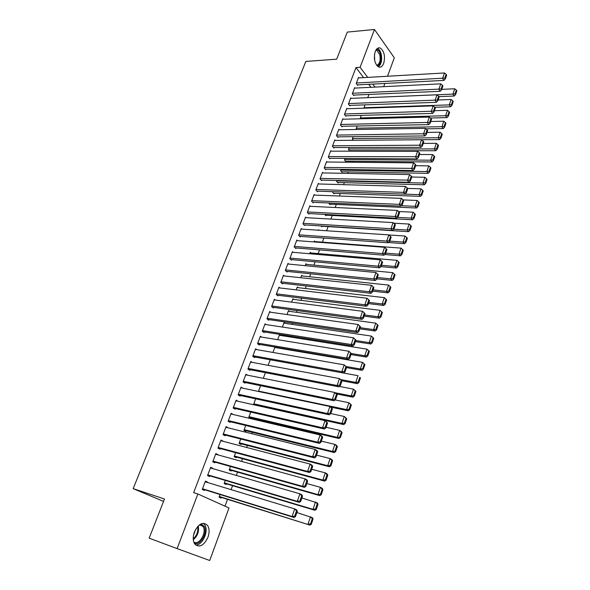 <?xml version="1.0" encoding="UTF-8"?>
<svg xmlns="http://www.w3.org/2000/svg" width="590" height="590" viewBox="0 0 590 590"><rect width="100%" height="100%" fill="white"/><g stroke="black" fill="none" stroke-linecap="round" stroke-linejoin="round"><path stroke-width="0.89" d="M194.42 532.003C198.69 523.551 203.078 521.368 207.584 525.454C209.457 528.537 209.575 532.505 207.931 537.35C203.697 545.898 199.273 548.073 194.663 543.877C192.849 540.764 192.768 536.804 194.42 532.003M375.203 51.588C376.531 48.424 378.279 47.266 380.439 48.129C384.297 51.389 385.381 56.47 383.692 63.373C382.357 66.611 380.587 67.769 378.374 66.847C374.562 63.573 373.507 58.484 375.203 51.588M225.004 506.176L227.526 499.339M231.103 489.641L232.563 485.666M236.339 475.444L237.564 472.133M241.524 461.387L242.505 458.725M246.657 447.471L247.402 445.443M251.738 433.694L252.255 432.293M256.768 420.058L257.056 419.269M283.03 348.86L283.193 348.417M287.566 336.566L287.891 335.688M292.057 324.375L292.537 323.077M296.512 312.302L297.146 310.583M300.922 300.34L301.711 298.216M305.296 288.488L306.232 285.958M309.632 276.74L310.709 273.826M313.924 265.102L315.141 261.798M318.18 253.567L319.537 249.887M322.391 242.143L323.888 238.087M326.587 230.756L328.114 226.619M330.901 219.074L332.222 215.483M335.172 207.496L336.293 204.45M339.398 196.028L340.327 193.505M343.594 184.663L344.331 182.664M347.746 173.401L348.292 171.911M351.861 162.243L352.223 161.254M355.94 151.18L356.124 150.693M229.001 507.975L209.716 560.5L177.111 548.604L197.879 493.978L229.001 507.975M177.111 548.604L149.159 538.161L164.492 499.007L133.163 488.638L305.856 61.441L336.683 59.162L347.289 32.089L374.48 29.5L394.304 57.791L387.527 76.25M384.872 83.47L383.699 86.671M133.163 488.638L163.555 501.397M226.42 483.829L226.162 484.508L224.141 483.535L225.299 480.43M210.527 467.649L212.776 468.298L210.674 467.258L207.532 475.54L209.649 476.558L209.915 475.872M236.361 457.044L236.118 457.707L234.142 456.667L235.624 452.678M220.808 440.538L223.057 441.121L221.007 440.015L217.931 448.135L219.996 449.219L220.254 448.548M246.119 430.774L245.875 431.423L243.943 430.324L245.75 425.478M228.138 421.208L319.529 443.378L317.627 442.19L320.105 434.978L230.889 413.966L233.139 414.475L231.14 413.302L228.116 421.26L230.137 422.418L230.388 421.754M254.224 404.88L253.567 404.475L255.669 398.81M242.726 388.154L241.074 387.106L238.109 394.909L240.078 396.133L240.329 395.484M265.404 372.666L263.302 378.323M252.196 362.356L250.816 361.412L247.911 369.075L249.835 370.35L250.079 369.716M276.179 347.702L275.338 347.09M274.947 347.023L272.934 352.437M261.547 337.067L260.374 336.212L257.528 343.719L259.401 345.062L259.644 344.435M285.066 323.342L284.056 322.56L282.381 327.052M270.766 312.272L269.755 311.483L266.96 318.851L268.789 320.245L269.025 319.632M293.813 299.44L292.928 298.71L291.644 302.154M279.844 287.95L278.952 287.212L276.216 294.447L278.008 295.9L278.237 295.295M302.434 275.98L301.645 275.294L300.738 277.72M288.776 264.084L287.986 263.398L285.294 270.493L287.05 271.997L287.271 271.407M310.908 252.948L310.2 252.299L309.661 253.744M297.567 240.668L296.858 240.012L294.211 246.981L295.922 248.538L296.143 247.955M319.183 230.262L318.607 229.709L318.423 230.218M317.826 237.645L317.324 237.608M306.203 217.673L305.561 217.054L302.965 223.898L304.639 225.498L304.853 224.93M326.174 215.158L325.975 215.711L324.662 214.391M314.691 195.098L314.116 194.508L311.564 201.234L313.202 202.879L313.408 202.318M334.294 193.291L334.095 193.837L332.561 192.215L332.76 191.676M323.04 172.929L322.509 172.369L320.009 178.969L321.609 180.658L321.816 180.105M342.274 171.808L342.075 172.339L340.578 170.68L341.057 169.389M331.241 151.158L330.761 150.62L328.298 157.102L329.862 158.828L330.068 158.29M350.113 150.686L349.936 151.18M349.892 151.18L348.454 149.513L349.206 147.5M339.309 129.763L338.867 129.247L336.447 135.619L337.974 137.389L338.181 136.858M356.839 129.483L356.198 128.709L357.208 125.987M347.237 108.744L346.832 108.25L344.457 114.512L345.947 116.319L346.146 115.795M365.07 104.858L363.831 108.199M355.033 88.094L354.656 87.608L352.326 93.766L353.786 95.609L353.978 95.093M370.992 87.298L368.721 84.311M363.632 77.622L355.984 67.562L193.645 492.635L197.879 493.978M358.882 77.895L358.521 77.423L356.205 83.522L357.651 85.388L357.842 84.879M368.957 94.437L367.74 97.689M351.153 98.375L350.762 97.881L348.41 104.091L349.885 105.912L350.077 105.396M360.306 118.789L361.161 115.382M343.292 119.209L342.864 118.701L340.467 125.021L341.979 126.806L342.178 126.275M440.937 138.208L442.235 134.328L441.711 133.591L440.406 137.47L440.937 138.208L439.535 139.601L353.358 140.265L352.341 139.063L353.226 136.696M335.29 140.413L334.832 139.882L332.391 146.313L333.94 148.06L334.139 147.522M346.212 161.203L346.013 161.726L344.531 160.052L345.15 158.393M327.155 161.999L326.654 161.446L324.175 167.988L325.754 169.691L325.96 169.153M338.299 182.502L338.1 183.04L336.588 181.403L336.927 180.481M318.88 183.969L318.334 183.394L315.805 190.054L317.42 191.713L317.634 191.16M330.253 204.177L330.053 204.723L328.556 202.975M310.465 206.338L309.861 205.733L307.287 212.518L308.939 214.133L309.153 213.573M322.066 226.236L321.86 226.796L320.99 225.941M301.903 229.119L301.232 228.485L298.614 235.388L300.303 236.966L300.524 236.391M315.09 241.583L314.426 240.956L314.064 241.922M293.186 252.321L292.441 251.65L289.779 258.685L291.504 260.212L291.726 259.622M306.682 264.409L305.945 263.745L305.222 265.677M284.328 275.958L283.495 275.25L280.774 282.418L282.551 283.893L282.772 283.296M298.142 287.655L297.308 286.947L296.217 289.882M275.324 300.052L274.372 299.292L271.606 306.594L273.421 308.017L273.649 307.405M289.454 311.336L288.51 310.583L287.035 314.544M266.179 324.611L265.087 323.792L262.262 331.226L264.121 332.598L264.357 331.978M280.641 335.467L279.549 334.648L277.676 339.685M256.886 349.649L255.618 348.756L252.741 356.338L254.644 357.643L254.88 357.016M341.898 380.771L357.474 383.692L355.777 382.394L358.042 375.675L270.198 359.789L268.14 365.321M247.476 375.188L245.964 374.2L243.036 381.929L244.983 383.175L245.226 382.534M260.559 385.676L258.413 391.458M237.962 401.259L236.125 400.138L233.139 408.022L235.137 409.209L235.381 408.553M250.927 417.831L250.684 418.472L248.781 417.337L250.735 412.078M225.874 427.175L228.124 427.735L226.095 426.592L223.05 434.631L225.092 435.752L225.343 435.081M241.266 443.85L241.015 444.506L239.068 443.429L240.713 439.012M215.689 454.027L217.946 454.647L215.866 453.57L212.754 461.771L214.849 462.825L215.107 462.14M231.413 470.37L231.162 471.041L229.163 470.038L230.491 466.483M205.305 481.411L207.555 482.096L205.431 481.086L202.259 489.449L204.398 490.438L204.664 489.737M207.555 482.096L207.415 482.465M221.368 497.422L221.117 498.1L219.067 497.164L220.055 494.516M355.984 67.562L360.106 67.297L374.48 29.5M375.056 87.099L372.792 84.097M367.725 77.386L360.106 67.297M358.329 77.932L444.484 72.968L442.618 78.389L443.931 80.395L445.339 78.898L446.637 75.1L446.121 74.296L444.816 78.094L445.339 78.898M357.282 84.908L443.931 80.395M356.397 83.013L444.816 78.094M446.121 74.296L444.484 72.968M438.945 96.649L454.182 96.037L452.928 94.12L367.754 97.652M441.763 89.363L454.728 88.773L456.336 90.086L455.074 93.832L455.576 94.599L456.837 90.86L456.336 90.086M455.074 93.832L452.928 94.12L454.728 88.773M455.576 94.599L454.182 96.037M354.465 88.124L440.745 83.839L438.864 89.319L440.199 91.295L441.608 89.813L442.913 85.985L442.389 85.189L441.077 89.016L441.608 89.813M353.395 95.115L440.199 91.295M352.518 93.249L441.077 89.016M442.389 85.189L440.745 83.839M350.563 98.397L436.976 94.813L435.081 100.344L436.423 102.306L437.832 100.831L439.159 96.966L438.621 96.177L437.293 100.042L437.832 100.831M349.479 105.418L436.423 102.306M348.602 103.575L437.293 100.042M438.621 96.177L436.976 94.813M346.632 108.766L433.171 105.89L434.823 107.262L433.48 111.171L434.026 111.945L435.361 108.044L434.823 107.262L450.568 106.783L449.3 104.88L364.001 107.749M438.127 99.976L451.114 99.489L452.729 100.816L451.461 104.592L451.97 105.352L453.231 101.576L452.729 100.816M451.461 104.592L449.3 104.88L451.114 99.489M451.97 105.352L450.568 106.783M430.464 118.022L446.925 117.624L445.634 115.743L360.21 117.926M434.461 110.684L447.471 110.301L449.093 111.643L447.81 115.456L448.319 116.208L449.602 112.395L449.093 111.643M447.81 115.456L445.634 115.743L447.471 110.301M448.319 116.208L446.925 117.624M376.42 49.354C378.315 49.597 379.709 51.323 380.602 54.545C381.582 60.659 380.476 64.494 377.283 66.043M376.759 65.461C379.702 64 380.712 60.453 379.805 54.818L376.899 50.268L375.963 50.017M378.411 66.869C381.354 64.325 382.276 60.062 381.184 54.073C380.425 51.19 379.223 49.302 377.578 48.424L377.46 48.365M201.109 523.861L204.295 526.546C207.879 533.124 199.759 546.606 194.206 543.08M193.8 542.085C198.882 545.743 206.721 533.095 203.329 526.892L200.157 524.37M195.651 545.027C202.112 545.595 208.676 531.996 205.173 525.506L203.439 523.271M195.622 529.414L193.513 535.285M345.534 115.81L432.618 113.413L431.253 111.473L433.171 105.89M344.656 113.988L433.48 111.171M432.618 113.413L434.026 111.945M342.665 119.224L429.328 117.071L427.396 122.705L428.775 124.623L430.184 123.17L431.533 119.232L430.988 118.457L429.638 122.403L430.184 123.17M341.544 126.29L428.775 124.623M340.673 124.49L429.638 122.403M430.988 118.457L429.328 117.071M426.024 128.841L443.245 128.561L441.947 126.703L356.39 128.192M430.759 121.488L443.798 121.208L445.421 122.565L444.123 126.415L444.646 127.16L445.937 123.31L445.421 122.565M444.123 126.415L441.947 126.703L443.798 121.208M444.646 127.16L443.245 128.561M439.535 139.601L438.215 137.765L352.54 138.547M427.027 132.396L440.088 132.219L441.711 133.591M440.406 137.47L438.215 137.765L440.088 132.219M338.667 129.778L425.456 128.355L423.502 134.041L424.896 135.936L426.305 134.498L427.669 130.523L427.116 129.756L425.751 133.738L426.305 134.498M337.524 136.865L424.896 135.936M336.654 135.088L425.751 133.738M427.116 129.756L425.456 128.355M349.472 150.686L435.789 150.745L434.454 148.931L348.653 148.99M423.259 143.4L436.342 143.333L437.972 144.712L436.659 148.628L437.19 149.359L438.503 145.442L437.972 144.712M436.659 148.628L434.454 148.931L436.342 143.333M437.19 149.359L435.789 150.745M334.626 140.42L421.54 139.749L419.571 145.487L420.98 147.36L422.388 145.936L423.768 141.917L423.207 141.165L421.828 145.184L422.388 145.936M333.468 147.53L420.98 147.36M332.598 145.774L421.828 145.184M423.207 141.165L421.54 139.749M345.541 161.195L432.013 161.984L430.656 160.192L344.73 159.521M419.461 154.499L432.559 154.55L434.196 155.944L432.868 159.897L433.407 160.613L434.734 156.667L434.196 155.944M432.868 159.897L430.656 160.192L432.559 154.55M433.407 160.613L432.013 161.984M330.555 151.158L417.587 151.247L415.596 157.036L417.027 158.887L418.443 157.478L419.829 153.422L419.261 152.677L417.868 156.734L418.443 157.478M329.368 158.282L417.027 158.887M328.505 156.564L417.868 156.734M419.261 152.677L417.587 151.247M326.447 161.992L413.597 162.855L411.591 168.703L413.037 170.532L414.453 169.131L415.854 165.038L415.279 164.3L413.87 168.393L414.453 169.131M325.238 169.138L413.037 170.532M324.382 167.442L413.87 168.393M415.279 164.3L413.597 162.855M322.302 172.914L409.571 174.574L407.543 180.481L409.01 182.281L410.426 180.894L411.835 176.764L411.252 176.034L409.836 180.171L410.426 180.894M321.063 180.09L409.01 182.281M320.215 178.416L409.836 180.171M411.252 176.034L409.571 174.574M318.121 183.947L405.507 186.411L403.464 192.369L404.947 194.147L406.355 192.768L407.786 188.601L407.196 187.886L405.765 192.06L406.355 192.768M316.86 191.138L419.055 194.626L421.009 188.815L422.661 190.253L421.297 194.324L421.857 195.01L423.222 190.954L422.661 190.253M316.019 189.493L403.464 192.369L405.765 192.06M407.196 187.886L405.507 186.411M313.902 195.069L401.406 198.358L399.334 204.369L400.839 206.124L402.255 204.76L403.693 200.548L403.095 199.848L401.65 204.059L402.255 204.76M312.604 202.281L400.839 206.124M311.778 200.674L399.334 204.369L401.65 204.059M403.095 199.848L401.406 198.358M309.647 206.294L397.262 210.416L395.175 216.493L396.694 218.219L398.102 216.869L399.563 212.621L398.958 211.921L397.498 216.176L398.102 216.869M308.319 213.528L396.694 218.219M307.501 211.95L395.175 216.493L397.498 216.176M398.958 211.921L397.262 210.416M305.347 217.629L393.073 222.6L390.964 228.728L392.512 230.432L393.921 229.097L395.389 224.805L394.776 224.119L393.301 228.419L393.921 229.097M303.983 224.871L392.512 230.432M303.186 223.33L390.964 228.728L393.301 228.419M394.776 224.119L393.073 222.6M301.011 229.06L388.847 234.894L386.723 241.089L388.286 242.763L389.695 241.443L391.177 237.106L390.558 236.435L389.068 240.772L389.695 241.443M299.609 236.325L388.286 242.763M298.828 234.813L386.723 241.089L389.068 240.772M390.558 236.435L388.847 234.894M296.637 240.595L384.584 247.313L382.431 253.575L384.016 255.219L385.425 253.914L386.922 249.533L386.295 248.869L384.791 253.25L385.425 253.914M295.199 247.874L384.016 255.219M294.432 246.399L382.431 253.575L384.791 253.25M386.295 248.869L384.584 247.313M292.22 252.24L380.27 259.858L378.101 266.179L379.702 267.794L381.111 266.503L382.63 262.085L381.988 261.429L380.476 265.854L381.111 266.503M290.737 259.534L379.702 267.794M290 258.096L378.101 266.179L380.476 265.854M381.988 261.429L380.27 259.858M287.765 263.988L375.919 272.528L373.728 278.908L375.351 280.493L376.759 279.225L378.286 274.756L377.644 274.114L376.11 278.583L376.759 279.225M286.231 271.297L375.351 280.493M285.523 269.903L373.728 278.908L376.11 278.583M377.644 274.114L375.919 272.528M283.266 275.847L371.523 285.317L369.31 291.762L370.955 293.326L372.364 292.065L373.905 287.559L373.256 286.924L371.707 291.438L372.364 292.065M281.681 283.171L370.955 293.326M281.002 281.821L369.31 291.762L371.707 291.438M373.256 286.924L371.523 285.317M278.731 287.817L367.083 298.245L369.48 300.487L368.816 299.868L367.253 304.425L367.924 305.037L369.48 300.487M277.079 295.148L366.515 306.276L364.849 304.75L367.083 298.245L368.816 299.868M276.445 293.842L364.849 304.75L367.253 304.425M366.515 306.276L367.924 305.037M274.144 299.897L362.599 311.291L365.011 313.541L364.34 312.936L362.762 317.545L363.433 318.143L365.011 313.541M272.433 307.243L362.031 319.367L360.343 317.87L362.599 311.291L364.34 312.936M271.835 305.981L360.343 317.87L362.762 317.545M362.031 319.367L363.433 318.143M269.519 312.095L358.071 324.478L360.497 326.735L359.812 326.137L358.219 330.791L358.904 331.381L360.497 326.735M267.735 319.441L357.496 332.59L355.785 331.123L358.071 324.478L359.812 326.137M267.189 318.239L355.785 331.123L358.219 330.791M357.496 332.59L358.904 331.381M264.851 324.404L353.491 337.797L355.932 340.054L355.246 339.479L353.631 344.177L354.325 344.752L355.932 340.054M262.985 331.757L352.923 345.939L351.19 344.508L353.491 337.797L355.246 339.479M262.498 330.606L351.19 344.508L353.631 344.177M352.923 345.939L354.325 344.752M260.138 336.838L348.867 351.257L351.323 353.521L350.63 352.953L349 357.702L349.7 358.263L351.323 353.521L364.768 355.733L366.98 349.147L369.362 351.352L368.706 350.799L367.15 355.409L367.813 355.954L369.362 351.352M258.177 344.184L348.299 359.435L346.544 358.034L348.867 351.257L350.63 352.953M257.764 343.092L346.544 358.034L349 357.702M348.299 359.435L349.7 358.263M255.381 349.383L344.199 364.849L346.669 367.12L345.961 366.567L344.317 371.368L345.025 371.914L346.669 367.12M253.317 356.729L343.623 373.064L341.846 371.7L344.199 364.849L345.961 366.567M252.985 355.704L341.846 371.7L344.317 371.368M343.623 373.064L345.025 371.914M250.573 362.054L339.479 378.588L341.964 380.86L341.249 380.321L339.589 385.167L340.305 385.705L341.964 380.86M248.39 369.384L338.903 386.834L337.104 385.506L339.479 378.588L341.249 380.321M248.154 368.433L337.104 385.506L339.589 385.167M338.903 386.834L340.305 385.705M245.72 374.842L334.714 392.461L337.207 394.74L336.484 394.216L334.803 399.12L335.533 399.637L337.207 394.74M243.397 382.158L334.139 400.75L332.31 399.459L334.714 392.461L336.484 394.216M243.279 381.28L332.31 399.459L334.803 399.12M334.139 400.75L335.533 399.637M240.823 387.755L329.891 406.488L332.406 408.774L331.669 408.265L329.972 413.214L330.717 413.715L332.406 408.774M238.331 395.049L329.316 414.807L327.465 413.553L329.891 406.488L331.669 408.265M238.36 394.26L327.465 413.553L329.972 413.214M329.316 414.807L330.717 413.715M341.581 171.793L428.2 173.335L426.828 171.565L340.777 170.149M415.625 165.709L428.746 165.864L430.39 167.272L429.048 171.262L429.594 171.978L430.936 167.988L430.39 167.272M429.048 171.262L426.828 171.565L428.746 165.864M429.594 171.978L428.2 173.335M337.591 182.487L424.343 184.788L422.956 183.04L336.787 180.865M411.754 177.015L424.896 177.288L426.548 178.711L425.191 182.738L425.744 183.438L427.094 179.412L426.548 178.711M425.191 182.738L422.956 183.04L424.896 177.288M425.744 183.438L424.343 184.788M333.557 193.269L420.456 196.345L419.055 194.626L421.297 194.324M407.638 188.424L421.009 188.815M421.857 195.01L420.456 196.345M329.486 204.14L416.54 208.019L415.117 206.316L401.259 205.718M403.154 199.914L417.093 200.46L418.745 201.905L417.366 206.013L417.934 206.692L419.313 202.591L418.745 201.905M417.366 206.013L415.117 206.316L417.093 200.46M417.934 206.692L416.54 208.019M325.378 215.114L412.58 219.797L411.142 218.123L397.542 217.408M398.486 211.5L413.133 212.201L414.792 213.669L413.398 217.813L413.974 218.484L415.367 214.347L414.792 213.669M413.398 217.813L411.142 218.123L413.133 212.201M413.974 218.484L412.58 219.797M321.233 226.184L408.582 231.686L407.122 230.034L393.796 229.215M393.729 223.182L409.136 224.067L410.802 225.55L409.394 229.731L409.976 230.388L411.385 226.213L410.802 225.55M409.394 229.731L407.122 230.034L409.136 224.067M409.976 230.388L408.582 231.686M388.53 242.527L404.541 243.692L403.066 242.062L389.806 241.118M388.921 234.96L405.101 236.037L406.775 237.534L405.352 241.76L405.942 242.409L407.358 238.19L406.775 237.534M405.352 241.76L403.066 242.062L405.101 236.037M405.942 242.409L404.541 243.692M384.769 254.519L400.47 255.809L398.973 254.209L385.69 253.132M314.212 241.517L401.03 248.125L402.704 249.636L401.274 253.899L401.871 254.541L403.302 250.278L402.704 249.636M401.274 253.899L398.973 254.209L401.03 248.125M401.871 254.541L400.47 255.809M380.978 266.628L396.355 268.044L394.843 266.474L381.538 265.264M309.986 252.867L396.915 260.323L398.597 261.857L397.151 266.164L397.756 266.791L399.201 262.491L398.597 261.857M397.151 266.164L394.843 266.474L396.915 260.323M397.756 266.791L396.355 268.044M376.892 278.841L392.202 280.398L390.669 278.856L377.342 277.514M305.731 264.32L392.763 272.646L394.452 274.195L392.992 278.539L393.604 279.159L395.057 274.815L394.452 274.195M392.992 278.539L390.669 278.856L392.763 272.646M393.604 279.159L392.202 280.398M372.673 291.158L388.014 292.869L386.457 291.357L373.109 289.874M301.424 275.877L388.574 285.088L390.263 286.651L388.788 291.04L389.407 291.644L390.882 287.264L390.263 286.651M388.788 291.04L386.457 291.357L388.574 285.088M389.407 291.644L388.014 292.869M368.418 303.592L383.773 305.465L382.202 303.975L368.839 302.36M297.087 287.536L384.341 297.648L386.037 299.226L384.547 303.658L385.174 304.256L386.656 299.831L386.037 299.226M384.547 303.658L382.202 303.975L384.341 297.648M385.174 304.256L383.773 305.465M364.119 316.144L379.503 318.18L377.91 316.727L364.524 314.964M292.706 299.3L380.063 310.333L382.401 312.523L381.767 311.933L380.262 316.41L380.897 316.992L382.401 312.523M380.262 316.41L377.91 316.727L380.063 310.333L381.767 311.933M380.897 316.992L379.503 318.18M359.782 328.822L375.181 331.027L373.573 329.596L360.166 327.693M288.289 311.173L375.749 323.143L378.094 325.333L377.453 324.758L375.933 329.279L376.575 329.854L378.094 325.333M375.933 329.279L373.573 329.596L375.749 323.143L377.453 324.758M376.575 329.854L375.181 331.027M355.394 341.625L370.822 344L369.193 342.598L355.763 340.548M283.827 323.158L371.383 336.086L373.75 338.276L373.101 337.716L371.567 342.281L372.216 342.842L373.75 338.276M371.567 342.281L369.193 342.598L371.383 336.086L373.101 337.716M372.216 342.842L370.822 344M350.969 354.553L366.42 357.098L364.768 355.733L367.15 355.409M279.328 335.26L366.98 349.147L368.706 350.799M367.813 355.954L366.42 357.098M346.5 367.607L361.972 370.328L360.298 368.993L346.197 366.523M274.785 347.466L362.533 362.349L364.922 364.554L364.259 364.015L362.695 368.669L363.366 369.2L364.922 364.554M362.695 368.669L360.298 368.993L362.533 362.349L364.259 364.015M363.366 369.2L361.972 370.328M358.196 382.062L358.868 382.586L360.446 377.888L359.775 377.357L358.196 382.062L355.777 382.394L340.828 379.599M359.775 377.357L360.446 377.888M358.868 382.586L357.474 383.692M336.647 393.95L352.938 397.188L351.22 395.92L335.068 392.719M339.412 386.428L353.506 389.142L355.925 391.354L355.239 390.846L353.646 395.595L354.332 396.104L355.925 391.354M353.646 395.595L351.22 395.92L353.506 389.142L355.239 390.846M354.332 396.104L352.938 397.188M330.828 407.13L348.351 410.824L346.618 409.593L258.545 391.104M335.164 399.932L348.926 402.741L351.352 404.961L350.667 404.46L349.051 409.261L349.745 409.755L351.352 404.961M349.051 409.261L346.618 409.593L348.926 402.741L350.667 404.46M349.745 409.755L348.351 410.824M253.707 404.563L343.727 424.601L341.964 423.399L253.803 403.833M330.769 413.56L344.295 416.481L346.743 418.708L346.042 418.222L344.413 423.067L345.113 423.546L346.743 418.708M344.413 423.067L341.964 423.399L344.295 416.481L346.042 418.222M345.113 423.546L343.727 424.601M235.882 400.794L325.024 420.655L327.553 422.949L326.808 422.455L325.097 427.455L325.842 427.942L327.553 422.949M233.183 408.044L324.448 429.019L322.575 427.794L325.024 420.655L326.808 422.455M233.389 407.366L322.575 427.794L325.097 427.455M324.448 429.019L325.842 427.942M248.781 417.322L339.044 438.518L337.259 437.352L249.017 416.688M326.071 427.271L339.619 430.361L341.389 431.541L342.075 432.595L341.367 432.123L339.722 437.02L340.43 437.485L342.075 432.595M339.722 437.02L337.259 437.352L339.619 430.361L341.367 432.123M340.43 437.485L339.044 438.518M321.897 436.792L320.105 434.978L321.993 436.18L322.649 437.271L321.897 436.792L320.163 441.851L320.923 442.323L322.649 437.271M228.374 420.596L317.627 442.19L320.163 441.851M319.529 443.378L320.923 442.323M243.972 430.243L334.316 452.574L332.509 451.453L244.186 429.668M321.329 441.128L334.891 444.381L336.691 445.531L337.369 446.623L336.647 446.165L334.98 451.114L335.703 451.564L337.369 446.623M334.98 451.114L332.509 451.453L334.891 444.381L336.647 446.165M335.703 451.564L334.316 452.574M225.845 427.263L315.134 449.447L317.044 450.613L317.693 451.748L316.926 451.291L315.178 456.395L315.945 456.852L317.693 451.748M223.094 434.505L314.551 457.884L312.626 456.741L315.134 449.447L316.926 451.291M223.3 433.96L312.626 456.741L315.178 456.395M314.551 457.884L315.945 456.852M239.12 443.289L329.545 466.779L327.708 465.694L239.311 442.773M316.542 455.119L330.112 458.555L331.934 459.662L332.605 460.797L331.875 460.355L330.194 465.355L330.931 465.79L332.605 460.797M330.194 465.355L327.708 465.694L330.112 458.555L331.875 460.355M330.931 465.79L329.545 466.779M220.749 440.686L310.104 464.079L312.044 465.2L312.685 466.38L311.911 465.938L310.141 471.1L310.915 471.543L312.685 466.38M217.998 447.935L309.529 472.553L307.574 471.447L310.104 464.079L311.911 465.938M218.182 447.456L307.574 471.447L310.141 471.1M309.529 472.553L310.915 471.543M234.215 456.461L324.714 481.13L322.863 480.083L234.385 456.004M311.697 469.257L325.289 472.87L327.133 473.94L327.797 475.12L327.059 474.692L325.363 479.744L326.1 480.164L327.797 475.12M325.363 479.744L322.863 480.083L325.289 472.87L327.059 474.692M326.1 480.164L324.714 481.13M215.608 454.248L305.03 478.859L306.992 479.943L307.619 481.175L306.837 480.739L305.045 485.961L305.834 486.389L307.619 481.175M212.857 461.505L304.447 487.377L302.471 486.315L305.03 478.859L306.837 480.739M213.019 461.085L302.471 486.315L305.045 485.961M304.447 487.377L305.834 486.389M229.267 469.758L319.839 495.637L317.958 494.626L229.414 469.367M306.807 483.542L320.414 487.333L322.288 488.365L322.937 489.589L322.192 489.176L320.473 494.287L321.226 494.693L322.937 489.589M320.473 494.287L317.958 494.626L320.414 487.333L322.192 489.176M321.226 494.693L319.839 495.637M210.409 467.951L299.89 493.8L301.888 494.848L302.5 496.124L301.704 495.711L299.897 500.984L300.701 501.389L302.5 496.124M207.658 475.201L299.314 502.356L297.308 501.338L299.89 493.8L301.704 495.711M207.798 474.847L297.308 501.338L299.897 500.984M299.314 502.356L300.701 501.389M224.274 483.188L314.913 510.291L313.01 509.325L224.392 482.856M301.866 497.975L317.383 502.946L318.025 504.214L317.265 503.816L315.532 508.978L316.292 509.369L318.025 504.214M315.532 508.978L313.01 509.325L315.488 501.957L317.265 503.816M316.292 509.369L314.913 510.291M205.165 481.787L294.705 508.912L296.726 509.908L297.331 511.235L296.519 510.837L294.69 516.169L295.502 516.56L297.331 511.235M202.414 489.036L294.122 517.504L292.087 516.523L294.705 508.912L296.519 510.837M202.525 488.756L292.087 516.523L294.69 516.169M294.122 517.504L295.502 516.56M219.222 496.75L309.934 525.107L219.325 496.478M296.873 512.562L312.435 517.681L313.061 518.994L312.294 518.61L310.539 523.832L311.314 524.2L313.061 518.994M310.539 523.832L308.002 524.171L310.51 516.729L312.294 518.61M311.314 524.2L309.934 525.107M374.444 54.818L374.761 60.94M198.247 525.904C199.258 531.413 197.613 536 193.299 539.673M193.24 538.876C196.883 535.484 198.373 531.354 197.694 526.486M375.764 50.357L376.899 50.268M199.391 524.901L202.871 526.103"/></g></svg>
